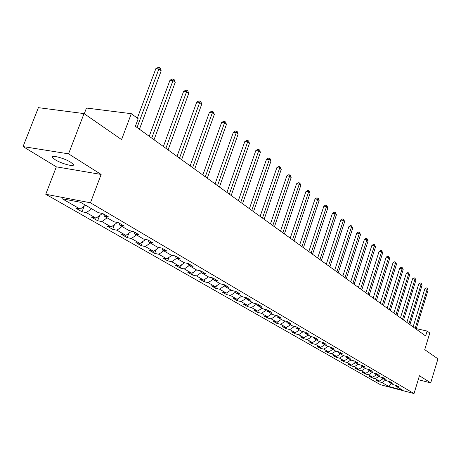 <?xml version="1.0" encoding="UTF-8"?>
<svg xmlns="http://www.w3.org/2000/svg" width="461" height="461" viewBox="0 0 461 461"><rect width="100%" height="100%" fill="white"/><g stroke="black" fill="none" stroke-linecap="round" stroke-linejoin="round"><path stroke-width="0.69" d="M70.746 162.272C64.292 158.071 50.116 154.418 52.531 157.558L55.136 159.69C61.63 163.857 75.512 167.441 73.241 164.346L70.746 162.272M45.754 194.26L380.527 384.745L414.024 393.567L90.46 202.788L45.754 194.26L56.346 166.83L101.138 174.448L68.556 153.841L23.05 146.581L56.346 166.83M23.05 146.581L38.384 107.661L84.04 113.596L121.577 139.608L131.31 113.688L86.461 108.041L84.265 113.758M418.242 379.691L430.712 382.866L437.95 358.831L424.725 349.668L429.79 333.021L427.128 331.067L416.266 328.607M68.556 153.841L84.04 113.596M395.354 385.223L395.809 386.139L399.18 387.027L396.714 385.58L393.325 384.693L389.309 382.353L392.714 383.241L390.185 381.76L386.767 380.867L382.647 378.464L386.082 379.357L383.483 377.836L380.037 376.942L375.807 374.476L379.276 375.375L376.608 373.813L373.133 372.92L368.794 370.385L372.292 371.284L369.555 369.687L366.046 368.783L361.591 366.19L365.118 367.089L362.311 365.446L358.767 364.542L354.192 361.873L357.759 362.778L354.872 361.09L351.294 360.185L346.597 357.442L350.193 358.353L347.225 356.612L343.618 355.708L338.789 352.89L342.414 353.8L339.365 352.014L335.729 351.103L330.762 348.205L334.421 349.121L331.286 347.289L327.61 346.372L322.504 343.393L326.198 344.309L322.977 342.419L319.266 341.503L314.01 338.437L317.738 339.359L314.419 337.412L310.674 336.495L305.263 333.338L309.031 334.26L305.614 332.26L301.834 331.338L296.262 328.088L300.065 329.01L296.544 326.947L292.729 326.025L286.984 322.677L290.822 323.605L287.197 321.478L283.342 320.556L277.424 317.105L281.302 318.027L277.557 315.837L273.673 314.915L267.57 311.354L271.477 312.281L267.622 310.023L263.698 309.095L257.399 305.424L261.347 306.352L257.365 304.018L253.406 303.096L246.906 299.304L250.888 300.232L246.779 297.823L242.78 296.896L236.067 292.983L240.089 293.911L235.842 291.421L231.802 290.499L224.87 286.454L228.933 287.376L224.542 284.806L220.462 283.884L213.293 279.7L217.396 280.622L212.849 277.966L208.735 277.044L201.319 272.722L205.456 273.638L200.76 270.889L196.605 269.967L188.929 265.496L193.107 266.406L188.238 263.559L184.048 262.649L176.096 258.01L180.314 258.921L175.272 255.97L171.037 255.06L162.802 250.254L167.055 251.159L161.828 248.099L157.558 247.2L149.012 242.215L153.311 243.114L147.883 239.939L143.573 239.046L134.71 233.871L139.043 234.764L133.413 231.468L129.063 230.581L119.854 225.21L124.234 226.097L118.385 222.675L113.994 221.793L104.422 216.215L108.842 217.085L102.757 213.529L98.326 212.659L80.542 202.287L62.212 198.772L80.162 209.087L75.869 208.245L82.041 211.778L84.156 206.171M395.809 386.139L402.707 390.167L388.917 386.537L381.887 382.497L378.579 381.633L378.809 380.901M82.041 211.778L86.322 212.625L95.986 218.18L91.722 217.327L97.663 220.727L101.91 221.585L111.21 226.933L106.987 226.069L112.709 229.342L116.915 230.212L125.882 235.364L121.692 234.488L127.207 237.645L131.379 238.521L140.017 243.489L135.868 242.613L141.187 245.655L145.324 246.537L153.657 251.326L149.543 250.444L154.677 253.383L158.78 254.27L166.824 258.892L162.745 258.004L167.7 260.845L171.769 261.733L179.542 266.199L175.497 265.311L180.286 268.054L184.314 268.947L191.828 273.264L187.823 272.37L192.45 275.021L196.444 275.92L203.71 280.092L199.74 279.193L204.217 281.757L208.176 282.662L215.206 286.702L211.271 285.797L215.604 288.281L219.528 289.185L226.334 293.092L222.433 292.193L226.633 294.596L230.517 295.501L237.11 299.287L233.249 298.388L237.317 300.716L241.166 301.621L247.551 305.291L243.725 304.387L247.666 306.646L251.481 307.55L257.676 311.112L253.884 310.207L257.711 312.397L261.491 313.301L267.495 316.753L263.738 315.848L267.449 317.975L271.195 318.879L277.026 322.227L273.298 321.329L276.905 323.392L280.616 324.29L286.275 327.546L282.587 326.647L286.085 328.653L289.762 329.552L295.259 332.709L291.6 331.811L295 333.758L298.647 334.657L303.989 337.729L300.365 336.83L303.672 338.726L307.285 339.619L312.477 342.604L308.882 341.71L312.097 343.549L315.676 344.442L320.729 347.346L317.168 346.453L320.291 348.245L323.841 349.138L328.756 351.962L325.224 351.069L328.267 352.815L331.787 353.702L336.57 356.451L333.067 355.564L336.029 357.258L339.515 358.145L344.171 360.819L340.702 359.937L343.589 361.585L347.047 362.473L351.576 365.077L348.141 364.196L350.948 365.803L354.376 366.685L358.791 369.221L355.385 368.345L358.122 369.912L361.516 370.788L365.827 373.266L362.444 372.39L365.112 373.917L368.483 374.793L372.678 377.202L369.33 376.332L371.929 377.824L375.271 378.694L379.363 381.045L376.043 380.175L378.579 381.633M131.31 113.688L138.191 118.748L135.373 126.285L425.636 335.977L427.128 331.067M388.848 381.408L389.309 382.353M379.363 381.045L383.091 378.723M375.271 378.694L379.023 376.355M382.175 377.496L382.647 378.464M372.678 377.202L376.447 374.851M368.483 374.793L372.275 372.419M375.323 373.485L375.807 374.476M365.827 373.266L369.63 370.875M361.516 370.788L365.354 368.379M368.299 369.365L368.794 370.385M358.791 369.221L362.646 366.8M354.376 366.685L358.249 364.242M361.084 365.129L361.591 366.19M351.576 365.077L355.471 362.617M347.047 362.473L350.965 359.989M353.673 360.784L354.192 361.873M344.171 360.819L348.107 358.324M339.515 358.145L343.48 355.627M346.067 356.324L346.597 357.442M336.57 356.451L340.546 353.915M331.787 353.702L335.821 351.126M338.247 351.731L338.789 352.89M328.756 351.962L332.784 349.386M323.841 349.138L328.002 346.47M330.203 347.018L330.762 348.205M320.729 347.346L324.803 344.73M315.676 344.442L319.974 341.676M321.934 342.166L322.504 343.393M312.477 342.604L316.598 339.947M307.285 339.619L311.722 336.749M313.428 337.17L314.01 338.437M303.989 337.729L308.161 335.026M298.647 334.657L303.234 331.678M304.669 332.029L305.263 333.338M295.259 332.709L299.477 329.967M289.762 329.552L294.504 326.457M295.651 326.734L296.262 328.088M286.275 327.546L290.545 324.757M280.616 324.29L285.52 321.075M286.356 321.277L286.984 322.677M277.026 322.227L281.348 319.392M271.195 318.879L276.272 315.531M276.784 315.652L277.424 317.105M267.495 316.753L271.869 313.866M261.491 313.301L266.746 309.815M266.907 309.855L267.57 311.354M257.676 311.112L262.107 308.167M251.481 307.55L256.789 304.018M256.725 303.868L257.399 305.424M247.551 305.291L252.034 302.295M241.166 301.621L246.393 298.117M246.209 297.691L246.906 299.304M237.11 299.287L241.65 296.239M230.517 295.501L235.663 292.032M235.358 291.312L236.067 292.983M226.334 293.092L230.932 289.992M219.528 289.185L224.576 285.762M224.138 284.714L224.87 286.454M215.206 286.702L219.862 283.532M208.176 282.662L213.12 279.285M212.544 277.897L213.293 279.7M203.71 280.092L208.43 276.865M196.444 275.92L201.273 272.607M200.552 270.843L201.319 272.722M191.828 273.264L196.611 269.973M184.314 268.947L189.137 265.617M188.14 263.536L188.929 265.496M179.542 266.199L184.527 262.753M171.769 261.733L176.655 258.339M175.289 255.982L176.096 258.01M166.824 258.892L172.022 255.273M158.78 254.27L163.73 250.801M161.995 248.197L162.802 250.254M153.657 251.326L159.08 247.522M145.324 246.537L150.349 242.993M148.212 240.129L149.012 242.215M140.017 243.489L145.682 239.484M131.379 238.521L136.473 234.903M133.909 231.762L134.71 233.871M125.882 235.364L131.8 231.14M116.915 230.212L122.084 226.512M119.065 223.072L119.854 225.21M111.21 226.933L117.411 222.479M101.91 221.585L107.148 217.799M103.639 214.042L104.422 216.215M95.986 218.18L102.48 213.472M86.322 212.625L91.641 208.758M80.162 209.087L85.51 205.185M101.138 174.448L90.46 202.788M430.712 382.866L419.441 375.738L414.024 393.567M388.917 386.537L391.349 383.54M381.887 382.497L385.603 380.192M97.663 220.727L99.593 215.564M112.709 229.342L114.466 224.593M127.207 237.645L128.815 233.272M141.187 245.655L142.651 241.627M154.677 253.383L156.014 249.672M167.7 260.845L168.922 257.428M180.286 268.054L181.404 264.914M192.45 275.021L193.47 272.134M204.217 281.757L205.145 279.112M215.604 288.281L216.451 285.855M226.633 294.596L227.4 292.372M237.317 300.716L238.009 298.682M247.666 306.646L248.3 304.79M257.711 312.397L258.281 310.708M267.449 317.975L267.962 316.448M276.905 323.392L277.366 322.008M286.085 328.653L286.5 327.402M295 333.758L295.368 332.64M303.672 338.726L303.995 337.723M312.097 343.549L312.408 342.586M320.291 348.245L320.597 347.312M328.267 352.815L328.555 351.91M336.029 357.258L336.311 356.382M343.589 361.585L343.86 360.738M350.948 365.803L351.207 364.979M358.122 369.912L358.376 369.117M365.112 373.917L365.354 373.145M371.929 377.824L372.165 377.069M137.05 127.49L158.901 68.948L161.2 70.833L139.441 129.218M137.343 118.125L155.841 68.66L158.901 68.948L159.373 67.548L160.295 68.303L161.2 70.833M155.841 68.66L158.152 67.433L159.373 67.548M151.732 138.098L173.013 80.537L175.226 82.352L154.032 139.764M149.226 136.289L169.982 80.231L173.013 80.537L173.451 79.142L174.333 79.868L175.226 82.352M169.982 80.231L172.241 79.021L173.451 79.142M165.868 148.315L186.601 91.699L188.733 93.445L168.086 149.917M163.378 146.512L183.605 91.376L186.601 91.699L187.01 90.31L187.863 91.007L188.733 93.445M183.605 91.376L185.812 90.177L187.01 90.31M179.49 158.152L199.699 102.457L201.757 104.14L181.628 159.696M177.012 156.365L196.732 102.117L199.699 102.457L200.074 101.068L200.898 101.748L201.757 104.14M196.732 102.117L198.887 100.936L200.074 101.068M192.623 167.643L212.337 112.83L214.319 114.461L194.68 169.129M190.163 165.862L209.392 112.478L212.337 112.83L212.682 111.453L213.472 112.104L214.319 114.461M209.392 112.478L211.507 111.314L212.682 111.453M205.289 176.794L224.53 122.845L226.443 124.418L207.277 178.228M202.846 175.03L221.614 122.482L224.53 122.845L224.847 121.474L225.613 122.102L226.443 124.418M221.614 122.482L223.683 121.329L224.847 121.474M217.517 185.627L236.303 132.514L238.153 134.036L219.442 187.016M215.091 183.876L233.416 132.14L236.303 132.514L236.597 131.149L237.334 131.76L238.153 134.036M233.416 132.14L235.444 131.005L236.597 131.149M229.33 194.162L247.678 141.855L249.464 143.325L231.186 195.504M226.921 192.421L244.826 141.475L247.678 141.855L247.949 140.501L248.663 141.089L249.464 143.325M244.826 141.475L246.808 140.351L247.949 140.501M240.746 202.408L258.679 150.891L260.407 152.314L242.544 203.704M238.354 200.679L255.849 150.499L258.679 150.891L258.926 149.543L259.618 150.113L260.407 152.314M255.849 150.499L257.797 149.387L258.926 149.543M251.787 210.383L269.316 159.633L270.993 161.004L253.527 211.639M249.413 208.672L266.521 159.229L269.316 159.633L269.547 158.29L270.215 158.843L270.993 161.004M266.521 159.229L268.423 158.129L269.547 158.29M262.47 218.105L279.62 168.086L281.239 169.418L264.153 219.315M260.113 216.399L276.848 167.677L279.62 168.086L279.821 166.755L280.472 167.291L281.239 169.418M276.848 167.677L278.715 166.594L279.821 166.755M272.814 225.573L289.589 176.281L291.162 177.571L274.439 226.749M270.474 223.885L286.846 175.866L289.589 176.281L289.779 174.955L290.407 175.474L291.162 177.571M286.846 175.866L288.678 174.788L289.779 174.955M282.829 232.811L299.252 184.216L300.774 185.466L284.408 233.952M280.507 231.134L296.538 183.795L299.252 184.216L299.425 182.902L300.03 183.403L300.774 185.466M296.538 183.795L298.336 182.735L299.425 182.902M292.539 239.824L308.622 191.909L310.097 193.119L294.066 240.924M290.234 238.158L305.931 191.482L308.622 191.909L308.772 190.6L309.366 191.09L310.097 193.119M305.931 191.482L307.7 190.433L308.772 190.6M301.949 246.623L317.704 199.371L319.133 200.547L303.43 247.695M299.667 244.97L315.042 198.939L317.704 199.371L317.842 198.074L318.413 198.541L319.133 200.547M315.042 198.939L316.776 197.902L317.842 198.074M311.077 253.216L326.521 206.609L327.909 207.75L312.518 254.259M308.812 251.579L323.881 206.171L326.521 206.609L326.642 205.318L327.909 207.75M323.881 206.171L325.587 205.145L326.642 205.318M319.94 259.618L335.078 213.639L336.426 214.745L321.334 260.626M317.687 257.993L332.462 213.195L335.078 213.639L335.182 212.354L336.426 214.745M332.462 213.195L334.139 212.181L335.182 212.354M328.537 265.836L343.387 220.462L344.695 221.539L329.897 266.81M326.307 264.222L340.794 220.012L343.387 220.462L343.48 219.188L344.695 221.539M340.794 220.012L342.442 219.01L343.48 219.188M336.893 271.869L351.461 227.094L352.728 228.137L338.213 272.82M334.68 270.267L348.896 226.639L351.461 227.094L351.541 225.827L352.728 228.137M348.896 226.639L350.516 225.648L351.541 225.827M345.012 277.735L359.303 233.537L360.542 234.551L346.292 278.657M342.817 276.145L356.762 233.082L359.303 233.537L359.373 232.281L360.542 234.551M356.762 233.082L358.358 232.102L359.373 232.281M352.907 283.434L366.933 239.801L368.137 240.792L354.152 284.333M350.729 281.861L364.421 239.345L366.933 239.801L366.991 238.556L368.137 240.792M364.421 239.345L365.988 238.372L366.991 238.556M360.583 288.978L374.355 245.897L375.525 246.86L361.793 289.854M358.422 287.416L371.86 245.436L374.355 245.897L374.401 244.658L375.525 246.86M371.86 245.436L373.404 244.474L374.401 244.658M368.045 294.372L381.575 251.827L382.716 252.761L369.226 295.224M365.901 292.827L379.109 251.366L381.575 251.827L381.616 250.6L382.716 252.761M379.109 251.366L380.625 250.415L381.616 250.6M375.312 299.621L388.606 257.601L389.718 258.512L376.458 300.451M373.185 298.088L386.162 257.14L388.606 257.601L388.635 256.379L389.718 258.512M386.162 257.14L387.655 256.195L388.635 256.379M382.388 304.733L395.452 263.225L396.529 264.113L383.506 305.539M380.279 303.211L393.026 262.758L395.452 263.225L395.469 262.009L396.529 264.113M393.026 262.758L394.501 261.825L395.469 262.009M389.28 309.711L402.119 268.7L403.173 269.564L390.369 310.501M387.188 308.202L399.716 268.233L402.119 268.7L402.13 267.495L403.173 269.564M399.716 268.233L401.168 267.311L402.13 267.495M395.993 314.563L408.619 274.036L409.645 274.877L397.054 315.33M393.913 313.059L406.239 273.569L408.619 274.036L408.619 272.843L409.645 274.877M406.239 273.569L407.668 272.653L408.619 272.843M402.534 319.289L414.952 279.239L415.949 280.058L403.565 320.032M400.476 317.802L412.595 278.767L414.952 279.239L414.946 278.052L415.949 280.058M412.595 278.767L414.001 277.868L414.946 278.052M408.913 323.899L421.129 284.31L422.103 285.111L409.921 324.625M406.867 322.418L418.79 283.838L421.129 284.31L421.112 283.135L422.103 285.111M418.79 283.838L420.178 282.945L421.112 283.135M415.131 328.388L427.151 289.26L428.102 290.038L416.116 329.096M413.102 326.924L424.835 288.788L427.151 289.26L427.128 288.09L428.102 290.038M424.835 288.788L426.206 287.9L427.128 288.09M52.952 156.481L52.531 157.558"/></g></svg>
